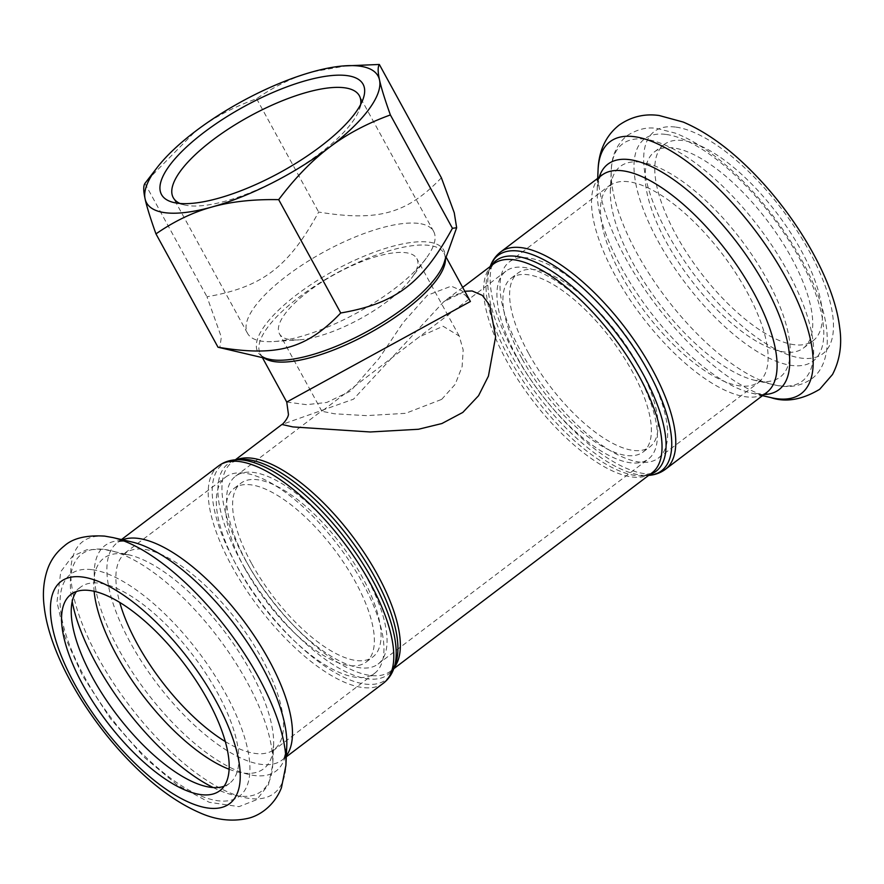 <?xml version="1.0" encoding="UTF-8"?>
<svg xmlns="http://www.w3.org/2000/svg" width="884" height="884" viewBox="0 0 884 884"><rect width="100%" height="100%" fill="white"/><g stroke="black" fill="none" stroke-linecap="round" stroke-linejoin="round"><path stroke-width="0.66" stroke-dasharray="4.42 3.31" d="M527.947 257.907A123.174 48.311 -127.2 0 0 509.416 261.874A123.174 48.311 -127.2 0 0 545.351 389.214A123.174 48.311 -127.2 0 0 658.282 458.155A123.174 48.311 -127.2 0 0 635.154 349.025A123.174 48.311 -127.2 0 0 527.947 257.907M528.555 353.313A109.097 42.797 52.8 0 1 517.913 273.09A109.097 42.797 52.8 0 1 617.938 334.152A109.097 42.797 52.8 0 1 649.773 446.939A109.097 42.797 52.8 0 1 528.555 353.313M521.858 358.396A109.097 42.797 52.8 0 1 511.217 278.173A109.097 42.797 52.8 0 1 611.242 339.235A109.097 42.797 52.8 0 1 643.077 452.022A109.097 42.797 52.8 0 1 521.858 358.396M517.394 357.854A117.892 46.244 -127.2 0 0 648.392 459.028A117.892 46.244 -127.2 0 0 613.993 337.158A117.892 46.244 -127.2 0 0 505.902 271.167A117.892 46.244 -127.2 0 0 517.394 357.854M247.078 562.876A117.892 46.244 -127.2 0 0 378.076 664.05A117.892 46.244 -127.2 0 0 343.677 542.179A117.892 46.244 -127.2 0 0 235.586 476.189A117.892 46.244 -127.2 0 0 247.078 562.876M251.542 563.417A109.097 42.797 52.8 0 1 240.901 483.205A109.097 42.797 52.8 0 1 340.926 544.268A109.097 42.797 52.8 0 1 372.761 657.044A109.097 42.797 52.8 0 1 251.542 563.417M244.835 568.5A109.097 42.797 52.8 0 1 234.205 488.288A109.097 42.797 52.8 0 1 334.229 549.351A109.097 42.797 52.8 0 1 366.053 662.127A109.097 42.797 52.8 0 1 244.835 568.5M244.227 473.095A123.174 48.311 -127.2 0 0 225.696 477.073A123.174 48.311 -127.2 0 0 261.642 604.402A123.174 48.311 -127.2 0 0 374.562 673.343A123.174 48.311 -127.2 0 0 351.434 564.213A123.174 48.311 -127.2 0 0 244.227 473.095M387.833 301.013A78.3 25.592 151.3 0 1 299.046 339.865A78.3 25.592 151.3 0 1 290.759 339.721A78.3 25.592 151.3 0 1 279.466 333.798A78.3 25.592 151.3 0 1 321.555 282.25A78.3 25.592 151.3 0 1 405.535 252.669A78.3 25.592 151.3 0 1 416.828 258.592A78.3 25.592 151.3 0 1 411.38 278.361A78.3 25.592 151.3 0 1 387.833 301.013M441.68 399.369L455.194 384.33L462.133 366.551L463.172 349.92L459.238 336.064L443.094 326.24L419.226 336.926L321.875 411.27L334.495 413.789L366.418 415.635L405.679 413.314L441.68 399.369M464.796 291.256L443.602 301.875L353.512 399.181L281.963 424.475M286.748 402.032L306.483 404.673L326.815 402.441L350.55 391.071L379.037 358.418L403.148 322.572L427.414 295.278L451.238 286.151L461.912 290.825L470.387 301.499M360.628 104.555A106.091 34.675 151.3 0 1 359.368 109.417A106.091 34.675 151.3 0 1 282.946 177.109A106.091 34.675 151.3 0 1 184.734 205.022A106.091 34.675 151.3 0 1 179.96 203.464M418.32 223.387A106.091 34.675 -28.7 0 0 304.538 263.454A106.091 34.675 -28.7 0 0 247.509 333.301A106.091 34.675 -28.7 0 0 274.04 341.522A106.091 34.675 -28.7 0 0 426.254 258.194A106.091 34.675 -28.7 0 0 433.624 231.409A106.091 34.675 -28.7 0 0 418.32 223.387M441.392 177.806C406.938 213.707 378.076 221.762 318.66 212.049C288.438 267.244 262.161 287.167 206.978 296.759L221.332 337.091L219.785 347.942M147.33 180.27L195.419 131.296C212.624 118.136 233.022 107.273 256.603 98.71C274.957 86.002 293.632 77.041 312.627 71.814L348.329 65.493M144.921 183.419L206.978 296.759M256.603 98.71L318.66 212.049M224.061 786.274A123.174 48.311 -127.2 0 0 229.486 783.379A123.174 48.311 -127.2 0 0 206.359 674.249A123.174 48.311 -127.2 0 0 99.152 583.142A123.174 48.311 -127.2 0 0 80.621 587.109A123.174 48.311 -127.2 0 0 76.367 591.551M673.022 147.871A123.174 48.311 -127.2 0 0 654.491 151.838A123.174 48.311 -127.2 0 0 690.437 279.178A123.174 48.311 -127.2 0 0 803.357 348.119A123.174 48.311 -127.2 0 0 780.229 238.989A123.174 48.311 -127.2 0 0 673.022 147.871M682.702 140.534A123.174 48.311 -127.2 0 0 664.171 144.501A123.174 48.311 -127.2 0 0 700.106 271.841A123.174 48.311 -127.2 0 0 813.037 340.782A123.174 48.311 -127.2 0 0 789.909 231.652A123.174 48.311 -127.2 0 0 682.702 140.534M235.442 459.813A135.186 53.029 -127.2 0 0 261.973 604.148A135.186 53.029 -127.2 0 0 393.8 668.613M383.402 683.199A136.368 53.493 52.8 0 1 258.382 606.877A136.368 53.493 52.8 0 1 218.591 465.901M393.767 668.724L390.374 671.288L395.579 663.718A132.268 51.88 52.8 0 1 266.592 600.645A132.268 51.88 52.8 0 1 240.636 459.437L231.928 462.398A131.086 51.416 -127.2 0 0 270.184 597.916A131.086 51.416 -127.2 0 0 390.374 671.288A131.086 51.416 -127.2 0 0 394.209 667.486M122.556 539.815A136.368 53.493 -127.2 0 0 117.274 542.743A136.368 53.493 -127.2 0 0 157.065 683.719A136.368 53.493 -127.2 0 0 282.084 760.052A136.368 53.493 -127.2 0 0 286.339 755.754M236.636 459.724A131.086 51.416 -127.2 0 0 231.928 462.398L235.332 459.824M491.327 265.664A132.268 51.88 -127.2 0 0 488.399 271.51L490.178 266.603A135.186 53.029 52.8 0 0 537.505 395.159A135.186 53.029 52.8 0 0 648.536 475.404L648.646 475.393A135.186 53.029 52.8 0 1 648.536 475.404L643.342 475.791L652.049 472.818A131.086 51.416 52.8 0 1 531.859 399.446A131.086 51.416 52.8 0 1 493.603 263.929L488.399 271.51A132.268 51.88 -127.2 0 0 534.709 397.281A132.268 51.88 -127.2 0 0 643.342 475.791A132.268 51.88 -127.2 0 0 649.762 474.553M500.576 252.017A136.368 53.493 -127.2 0 0 540.367 392.993A136.368 53.493 -127.2 0 0 665.387 469.327M599.186 177.231A141.528 55.515 -127.2 0 0 597.197 189.22C599.241 178.115 600.811 173.43 601.894 175.176A136.368 53.493 -127.2 0 0 641.685 316.152A136.368 53.493 -127.2 0 0 766.704 392.474C768.097 393.999 763.168 394.242 751.919 393.203A141.528 55.515 -127.2 0 0 763.997 394.529M445.459 258.946A104.699 34.211 -28.7 0 0 444.011 253.288A104.699 34.211 -28.7 0 0 428.906 245.365A104.699 34.211 -28.7 0 0 316.616 284.913A104.699 34.211 -28.7 0 0 260.338 353.843A104.699 34.211 -28.7 0 0 264.327 358.108M262.449 357.677L260.338 353.843C260.526 355.589 263.509 357.39 269.288 359.247A105.981 34.631 151.3 0 1 299.996 292.261A105.981 34.631 151.3 0 1 428.442 242.072A105.981 34.631 151.3 0 1 443.746 263.73C445.293 257.863 445.381 254.382 444.011 253.288L446.111 257.122M113.041 537.605A158.114 62.013 -127.2 0 0 106.644 536.466A158.114 62.013 -127.2 0 0 132.722 709.852A158.114 62.013 -127.2 0 0 285.897 765.5M121.473 539.56L117.274 542.743C117.097 541.627 120.567 541.118 127.683 541.229L132.059 542.014A141.528 55.515 -127.2 0 0 126.324 540.997A141.528 55.515 -127.2 0 0 149.672 696.194A141.528 55.515 -127.2 0 0 286.781 745.997C284.736 757.113 283.167 761.798 282.084 760.052L286.283 756.859M225.298 741.554A123.174 48.311 -127.2 0 0 274.106 749.533A123.174 48.311 -127.2 0 0 250.979 640.403A123.174 48.311 -127.2 0 0 143.772 549.284A123.174 48.311 -127.2 0 0 125.241 553.262A123.174 48.311 -127.2 0 0 119.76 602.424M229.1 769.246A132.191 51.847 -127.2 0 0 273.598 745.411A132.191 51.847 -127.2 0 0 225.033 632.171A132.191 51.847 -127.2 0 0 129.075 554.876A132.191 51.847 -127.2 0 0 123.727 553.914A132.191 51.847 -127.2 0 0 94.124 591.286M213.21 787.567A148.777 58.355 -127.2 0 0 272.714 764.903A148.777 58.355 -127.2 0 0 218.061 637.452A148.777 58.355 -127.2 0 0 110.058 550.456A148.777 58.355 -127.2 0 0 104.036 549.384A148.777 58.355 -127.2 0 0 72.201 601.65M91.759 569.65A139.451 54.697 -127.2 0 0 125.484 735.621A139.451 54.697 -127.2 0 0 247.907 750.472A139.451 54.697 -127.2 0 0 91.759 569.65M598.081 169.717A158.114 62.013 -127.2 0 0 656.16 305.168A158.114 62.013 -127.2 0 0 770.936 397.612M675.31 127.042A139.451 54.697 -127.2 0 0 709.034 293.013A139.451 54.697 -127.2 0 0 831.457 307.864A139.451 54.697 -127.2 0 0 675.31 127.042M597.694 178.358L597.197 189.22A141.528 55.515 -127.2 0 0 649.188 310.45A141.528 55.515 -127.2 0 0 751.919 393.203L762.505 395.667M628.402 181.717A123.174 48.311 -127.2 0 0 609.872 185.684A123.174 48.311 -127.2 0 0 645.806 313.024A123.174 48.311 -127.2 0 0 758.737 381.965A123.174 48.311 -127.2 0 0 735.61 272.836A123.174 48.311 -127.2 0 0 628.402 181.717M640.259 162.137A132.191 51.847 -127.2 0 0 610.38 189.817A132.191 51.847 -127.2 0 0 658.945 303.057A132.191 51.847 -127.2 0 0 754.903 380.352A132.191 51.847 -127.2 0 0 769.522 284.084A132.191 51.847 -127.2 0 0 640.259 162.137M644.889 139.164A148.777 58.355 -127.2 0 0 611.264 170.314A148.777 58.355 -127.2 0 0 665.917 297.764A148.777 58.355 -127.2 0 0 773.92 384.761A148.777 58.355 -127.2 0 0 790.373 276.405A148.777 58.355 -127.2 0 0 644.889 139.164M665.641 134.379A139.451 54.697 -127.2 0 0 699.366 300.35A139.451 54.697 -127.2 0 0 821.777 315.201A139.451 54.697 -127.2 0 0 665.641 134.379M511.217 278.173L517.913 273.09M643.077 452.022L649.773 446.939M234.205 488.288L240.901 483.205M366.053 662.127L372.761 657.044M459.238 336.064L416.828 258.592M321.875 411.27L279.466 333.798M462.675 287.388L443.591 301.864C458.895 291.388 459.581 294.217 462.675 293.952C462.973 292.98 469.017 297.809 470.343 301.411M359.368 109.417L363.092 99.03M184.734 205.022L173.982 202.569M247.509 333.301L173.242 197.651M433.624 231.409L359.357 95.748M274.04 341.522L299.046 339.865M426.254 258.194L411.38 278.361M374.562 673.343L272.626 751.135L273.598 745.411L272.714 764.903L268.482 784.605L256.802 799.644L239.012 806.65L209.21 802.285L177.43 785.102L144.401 757.433L110.423 718.67L82.367 675.475L64.93 636.8L56.985 602.026L60.775 571.65L72.333 556.39L86.687 549.815L103.019 549.207L129.075 554.876L123.307 554.257L225.696 477.073M70.941 594.446L80.621 587.109M219.807 790.716L229.486 783.379M378.076 664.05L648.392 459.028M235.586 476.189L322.273 410.441M505.902 271.167L419.215 336.914M658.282 458.155L760.671 380.96L754.903 380.352L773.92 384.761C788.196 388.374 800.771 386.385 811.656 378.816C821.092 372.208 828.783 357.456 827.026 333.688C824.805 292.825 788.506 225.619 739.123 177.352C717.034 155.816 695.741 141.064 675.232 133.108L657.552 128.611C647.817 126.666 637.629 129.042 626.966 135.727C616.877 144.147 611.64 155.683 611.264 170.314L610.38 189.817L611.352 184.093L509.416 261.874M664.171 144.501L654.491 151.838M813.037 340.782L803.357 348.119"/><path stroke-width="1.33" d="M446.111 257.122L470.398 301.488L286.748 402.032L288.449 414.441C288.04 418.707 281.974 425.094 281.963 424.475L292.858 426.917L370.263 431.978L418.441 429.27L441.889 423.535L462.807 412.419L478.542 395.723L488.432 376.109L495.626 336.782L489.758 305.278L482.344 295.367L472.122 290.958L464.796 291.256M179.96 203.464A106.091 34.675 151.3 0 1 173.242 197.651A106.091 34.675 151.3 0 1 230.26 127.804A106.091 34.675 151.3 0 1 344.053 87.726A106.091 34.675 151.3 0 1 359.357 95.748A106.091 34.675 151.3 0 1 360.628 104.555M346.506 75.538A114.887 37.548 -28.7 0 0 207.265 129.959A114.887 37.548 -28.7 0 0 173.982 202.569A114.887 37.548 -28.7 0 0 280.339 172.336A114.887 37.548 -28.7 0 0 363.092 99.03A114.887 37.548 -28.7 0 0 346.506 75.538M312.627 71.814A131.97 43.128 -28.7 0 0 195.419 131.296A131.97 43.128 -28.7 0 0 157.197 167.496A131.97 43.128 -28.7 0 0 145.098 198.878A131.97 43.128 -28.7 0 0 211.983 207A131.97 43.128 -28.7 0 0 329.191 147.517A131.97 43.128 -28.7 0 0 379.512 79.936A131.97 43.128 -28.7 0 0 342.594 66.002A131.97 43.128 -28.7 0 0 312.627 71.814M456.652 227.752L443.746 263.73A105.981 34.631 151.3 0 1 367.39 331.367A105.981 34.631 151.3 0 1 269.288 359.247L218.017 347.224C277.432 356.937 306.306 348.882 340.749 312.991C395.933 303.4 422.209 283.477 452.431 228.282L456.652 227.752L454.266 212.834L441.392 177.806L379.335 64.466C377.711 66.919 377.766 72.068 379.512 79.936C381.181 87.66 384.805 99.328 390.385 114.942C366.794 123.506 346.395 134.368 329.191 147.517C311.897 160.534 295.068 177.916 278.692 199.651C253.133 199.187 230.901 201.64 211.983 207C192.988 212.215 174.314 221.177 155.971 233.884C150.391 218.271 146.766 206.602 145.098 198.878C143.352 191.021 143.296 185.861 144.921 183.419L157.197 167.496M342.594 66.002L379.335 64.466M390.385 114.942L452.431 228.282M278.692 199.651L340.749 312.991M155.971 233.884L218.017 347.224M76.367 591.551A123.174 48.311 -127.2 0 0 116.555 714.438A123.174 48.311 -127.2 0 0 224.061 786.274M89.472 590.468A123.174 48.311 -127.2 0 0 70.941 594.446A123.174 48.311 -127.2 0 0 106.887 721.775A123.174 48.311 -127.2 0 0 219.807 790.716A123.174 48.311 -127.2 0 0 196.679 681.586A123.174 48.311 -127.2 0 0 89.472 590.468M235.442 459.813L240.636 459.437A132.268 51.88 52.8 0 1 247.896 459.647A132.268 51.88 52.8 0 1 353.766 544.014A132.268 51.88 52.8 0 1 395.579 663.718L393.8 668.613A135.186 53.029 -127.2 0 0 351.07 546.279A135.186 53.029 -127.2 0 0 242.868 460.034A135.186 53.029 -127.2 0 0 235.442 459.813C229.089 460.255 223.475 462.277 218.591 465.901A136.368 53.493 52.8 0 1 239.1 461.503A136.368 53.493 52.8 0 1 357.799 562.379A136.368 53.493 52.8 0 1 383.402 683.199L286.283 756.859M286.339 755.754A136.368 53.493 -127.2 0 0 252.283 632.933A136.368 53.493 -127.2 0 0 137.782 538.345A136.368 53.493 -127.2 0 0 122.556 539.815M394.209 667.486A131.086 51.416 -127.2 0 0 361.998 549.505A131.086 51.416 -127.2 0 0 251.653 458.177A131.086 51.416 -127.2 0 0 236.636 459.724M462.675 287.388L493.603 263.929A131.086 51.416 52.8 0 1 513.328 259.708A131.086 51.416 52.8 0 1 627.43 356.672A131.086 51.416 52.8 0 1 652.049 472.818L393.767 668.724M649.762 474.553A132.268 51.88 -127.2 0 0 635.773 361.446A132.268 51.88 -127.2 0 0 516.024 256.283A132.268 51.88 -127.2 0 0 491.327 265.664M490.211 266.504A135.186 53.029 52.8 0 1 518.4 251.045A135.186 53.029 52.8 0 1 644.591 364.904A135.186 53.029 52.8 0 1 648.646 475.393M500.576 252.017L601.894 175.176A136.368 53.493 -127.2 0 1 622.413 170.778A136.368 53.493 -127.2 0 1 741.101 271.653A136.368 53.493 -127.2 0 1 766.704 392.474L665.387 469.327A136.368 53.493 -127.2 0 0 639.784 348.506A136.368 53.493 -127.2 0 0 521.096 247.619A136.368 53.493 -127.2 0 0 500.576 252.017C495.769 255.752 492.311 260.614 490.178 266.603M264.327 358.108A104.699 34.211 -28.7 0 0 368.606 333.577A104.699 34.211 -28.7 0 0 445.459 258.946M285.897 765.5A158.114 62.013 -127.2 0 0 227.818 630.06A158.114 62.013 -127.2 0 0 113.041 537.605L104.61 536.102C86.212 535.008 72.775 538.279 64.311 545.925C56.399 552.202 50.797 560.014 47.504 569.362C43.559 580.998 42.465 593.451 44.2 606.733C49.394 653.906 86.654 718.162 131.959 763.666C154.645 786.572 177.231 802.926 199.729 812.727C215.608 819.866 231.365 821.811 247.001 818.562C258.017 816.462 273.819 806.937 281.432 787.799L285.897 765.5L286.781 745.997A141.528 55.515 -127.2 0 0 234.79 624.767A141.528 55.515 -127.2 0 0 132.059 542.014L113.041 537.605M82.09 576.976A139.451 54.697 -127.2 0 0 115.815 742.958A139.451 54.697 -127.2 0 0 238.227 757.809A139.451 54.697 -127.2 0 0 82.09 576.976M119.76 602.424A123.174 48.311 -127.2 0 0 225.298 741.554M94.124 591.286A132.191 51.847 -127.2 0 0 229.1 769.246M72.201 601.65A148.777 58.355 -127.2 0 0 213.21 787.567M633.817 136.611A158.114 62.013 -127.2 0 0 598.081 169.717C598.545 155.617 603.087 137.661 619.253 125.009C631.397 116.633 644.701 113.461 659.144 115.506L683.21 122.058C705.863 131.705 728.648 148.037 751.544 171.076C797.003 216.58 834.098 280.548 839.645 327.367C842.231 344.594 839.855 360.285 832.518 374.473L819.7 389.28C802.02 399.822 785.765 402.596 770.936 397.612A158.114 62.013 -127.2 0 0 788.429 282.471A158.114 62.013 -127.2 0 0 633.817 136.611M763.997 394.529A141.528 55.515 -127.2 0 0 762.096 280.173A141.528 55.515 -127.2 0 0 629.187 159.584A141.528 55.515 -127.2 0 0 599.186 177.231M393.8 668.613C391.667 674.614 388.209 679.476 383.402 683.199M218.591 465.901L121.473 539.56M281.952 424.464L235.332 459.824M665.387 469.327C660.503 472.94 654.889 474.962 648.536 475.404M286.736 402.043L262.449 357.677M762.505 395.667L770.936 397.612M597.694 178.358L598.081 169.717"/></g></svg>
